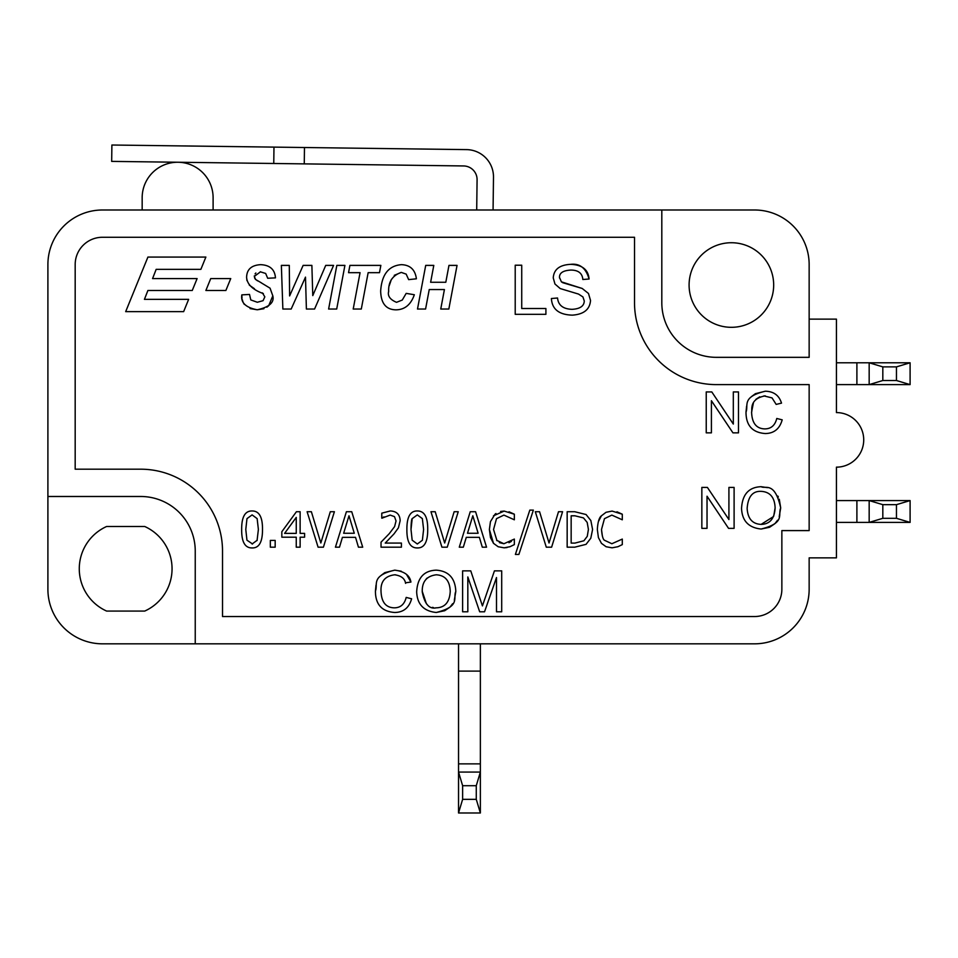 <?xml version="1.0" encoding="UTF-8"?>
<svg xmlns="http://www.w3.org/2000/svg" width="958" height="958" viewBox="0 0 958 958"><rect width="100%" height="100%" fill="white"/><g stroke="black" fill="none" stroke-linecap="round" stroke-linejoin="round"><path stroke-width="1.44" d="M476.701 209.994L477.084 179.769A13.64 13.64 0 0 0 463.624 165.95L273.76 163.483L273.976 147.113L304.476 147.52L304.261 163.89M493.071 209.994L493.49 177.254A27.279 27.279 0 0 0 466.57 149.616L304.476 147.52M273.976 147.113L111.894 145.017L111.679 161.387L273.76 163.483M142.167 209.994L142.167 197.719A35.47 35.47 0 0 1 178.104 162.249A35.47 35.47 0 0 1 213.107 197.719L213.107 209.994M809.151 319.134L836.43 319.134L836.43 412.587A27.279 27.279 0 0 1 863.721 439.866A27.279 27.279 0 0 1 836.43 467.157L836.43 557.867L809.151 557.867L809.151 589.254A54.57 54.57 0 0 1 754.581 643.824L102.47 643.824A54.57 54.57 0 0 1 47.9 589.254L47.9 264.564A54.57 54.57 0 0 1 102.47 209.994L754.581 209.994A54.57 54.57 0 0 1 809.151 264.564L809.151 357.334L716.38 357.334A54.57 54.57 0 0 1 661.81 302.764L661.81 209.994M836.43 500.579L869.169 500.579L882.821 504.662L882.821 518.314L869.169 522.397L910.1 522.397L896.46 518.314L882.821 518.314M882.821 504.662L896.46 504.662L910.1 500.579L869.169 500.579L869.169 522.397L856.895 522.397L856.895 500.579M836.43 522.397L856.895 522.397M910.1 500.579L910.1 522.397M896.46 518.314L896.46 504.662M836.43 362.783L869.169 362.783L882.821 366.878L882.821 380.518L869.169 384.613L910.1 384.613L896.46 380.518L882.821 380.518M882.821 366.878L896.46 366.878L910.1 362.783L869.169 362.783L869.169 384.613L856.895 384.613L856.895 362.783M836.43 384.613L856.895 384.613M910.1 362.783L910.1 384.613M896.46 380.518L896.46 366.878M480.365 643.824L480.365 763.873L458.535 763.873L458.535 772.064L480.365 772.064L480.365 763.873M480.365 812.983L480.365 772.064L476.27 785.704L476.27 799.343L480.365 812.983L458.535 812.983L462.63 799.343L476.27 799.343M476.27 785.704L462.63 785.704L458.535 772.064L458.535 812.983M462.63 799.343L462.63 785.704M458.535 643.824L458.535 763.873M458.535 671.103L480.365 671.103M222.519 551.054A81.849 81.849 0 0 0 140.67 469.192L75.179 469.192L75.179 264.564A27.279 27.279 0 0 1 102.47 237.273L634.519 237.273L634.519 302.764A81.849 81.849 0 0 0 716.38 384.613L809.151 384.613L809.151 530.588L781.86 530.588L781.86 589.254A27.279 27.279 0 0 1 754.581 616.533L222.519 616.533L222.519 551.054M388.649 291.903L388.673 290.214M389.271 285.616L391.403 279.365M394.265 275.329L401.282 272.407L406.168 274.12L408.647 279.628L416.395 278.802C415.197 269.713 410.204 264.995 401.426 264.659C388.685 265.677 381.763 274.467 380.661 291.004C380.961 303.411 386.074 309.685 396.001 309.841C404.767 309.709 410.886 304.668 414.335 294.741L406.18 293.376L402.264 300.058L396.528 302.321C390.086 299.626 387.451 295.974 388.649 291.34C388.337 281.748 392.552 275.437 401.282 272.407M254.696 278.227L254.349 275.844M255.067 273.88L255.87 272.982M260.253 271.785L265.665 273.461L267.689 278.263L275.449 277.868C274.862 269.473 269.905 265.067 260.576 264.659C251.391 265.234 246.733 269.497 246.601 277.437L246.948 280.598M257.546 280.85L255.235 279.089M266.863 307.207L268.707 305.686L272.814 295.83L270.06 288.178L260.971 282.67M250.062 308.572L257.247 309.781L263.953 308.692M262.384 292.861L264.827 296.86L263.067 300.68L257.307 302.261L250.792 299.926L249.523 294.441L241.835 294.872L242.015 298.166M242.266 299.603L243.033 302.081M243.176 302.417L244.278 304.369M249.272 285.089L254.445 288.729M454.32 600.211L455.816 591.397C455.182 578.117 448.655 571.028 436.261 570.154C423.963 570.585 417.437 577.83 416.67 591.864C417.185 604.306 423.711 611.18 436.261 612.485L444.536 610.761M444.859 610.617L449.973 607.133M450.092 607.013L452.643 603.696M401.21 571.196L394.768 570.154L384.829 572.621L381.092 575.399M376.015 585.122L375.428 591.014C375.392 604.366 381.811 611.527 394.672 612.485C403.438 612.366 409.09 607.803 411.617 598.786L406.18 597.421C404.48 604.342 400.492 607.815 394.205 607.839C385.751 607.611 381.356 601.995 381.009 590.99C380.601 581.398 385.14 575.998 394.648 574.8L395.678 574.836M405.414 582.811L410.922 582.069L406.623 574.596M602.354 535.917L601.504 529.499L604.45 518.661L611.839 515.105L622.293 519.799L622.293 514.207L616.952 511.788M622.293 514.207L612.102 511.081L606.043 512.291L601.408 515.823L598.391 521.631M495.011 514.254L490.448 521.643L489.382 529.499L490.472 537.594L493.502 543.342L498.172 546.743L504.124 547.82L509.967 546.719L514.35 544.611L514.35 539.079L503.92 543.737L499.358 542.623M496.986 540.731L493.55 529.499L496.507 518.661L503.896 515.105L514.35 519.799L514.35 514.207L509.009 511.788M511.404 541.378L508.961 542.731M504.124 547.82L507.045 547.557M514.35 514.207L504.147 511.081L500.615 511.464M495.945 513.524L495.298 514.003M381.991 518.17L390.157 515.081L394.48 516.637L396.037 520.948L394.6 526.601L389.283 533.642L381.033 542.18L381.033 547.186L401.414 547.186L401.414 543.078L385.236 543.078L394.001 533.893L398.432 527.81L400.145 520.721C399.929 514.482 396.636 511.225 390.277 510.961L381.787 513.165L381.787 518.17L383.954 516.877M779.201 516.769L780.698 507.944L779.285 499.238M778.339 497.022L777.848 496.064M767.454 487.646L761.143 486.7C748.857 487.143 742.318 494.376 741.552 508.423C742.079 520.853 748.605 527.726 761.143 529.032L769.418 527.319M769.741 527.175L774.854 523.691M774.986 523.571L777.537 520.254M746.605 406.18L746.007 412.084C745.983 425.424 752.389 432.585 765.262 433.543C774.016 433.423 779.668 428.861 782.195 419.844L776.77 418.478C775.058 425.4 771.07 428.873 764.783 428.897C756.329 428.669 751.934 423.053 751.599 412.048L753.419 402.815M755.922 399.294L759.754 396.816M763.921 395.905L772.04 397.905L776.172 404.408L781.512 403.126C779.117 395.391 773.729 391.415 765.346 391.211L755.419 393.678L751.671 396.456M559.52 278.012L559.496 277.449C559.328 272.97 563.112 270.503 570.836 270.072C578.309 270.096 582.308 273.246 582.847 279.508L589.062 279.017C588.32 269.653 582.153 264.755 570.573 264.348C559.604 264.911 553.832 269.426 553.245 277.892L554.957 283.999L560.202 288.562L578.512 294.07L582.943 296.944L584.272 300.992C584.093 306.105 580.021 308.883 572.07 309.338C563.1 309.015 558.263 305.231 557.544 297.998L551.401 298.525C552.036 309.23 559.017 314.763 572.369 315.146C583.829 314.332 589.877 309.434 590.523 300.429L588.487 293.471L582.177 288.454L562.873 282.742M562.669 282.646L561.4 281.832L559.496 277.449M426.406 603.768L422.25 591.361M426.262 578.883L427.28 577.961M436.225 607.839C429.292 609.372 424.634 604.067 422.25 591.924C421.927 581.722 426.597 576.009 436.285 574.8C445.159 575.303 449.805 580.811 450.236 591.337C449.637 602.115 444.967 607.611 436.225 607.839L435.662 607.827M433.555 607.611L432.417 607.36M574.92 515.799L583.494 517.919L587.182 522.421L588.416 529.403L587.278 536.3L583.925 540.755L574.92 543.102L571.16 543.102L571.16 515.799L574.92 515.799L583.494 517.919M411.006 529.463L412.191 518.637L417.317 514.901L422.358 518.613L423.604 529.439L422.382 540.264L417.317 544L412.168 540.18L411.006 529.463C411.15 522.601 411.545 518.985 412.191 518.637M252.541 543.988L246.948 540.18L245.787 529.463L246.972 518.637L252.098 514.901L257.139 518.613L258.385 529.439L257.067 540.528M773.501 516.554L761.119 524.385C752.437 524.014 747.779 518.709 747.144 508.482C747.994 496.615 752.665 490.903 761.179 491.358C770.04 491.861 774.699 497.37 775.118 507.884L773.741 515.979M582.177 288.454L561.4 281.832M225.872 290.49L230.734 278.586L210.736 278.586L205.874 290.49L225.872 290.49M200.869 269.342L205.874 257.067L147.915 257.067L125.678 311.637L183.637 311.637L188.642 299.363L144.43 299.363L147.903 290.49L192.259 290.49L197.108 278.586L152.561 278.586L156.166 269.342L200.869 269.342M733.313 424.059L711.794 391.93L706.238 391.93L706.238 432.848L711.411 432.848L711.411 400.719L732.942 432.848L738.486 432.848L738.486 391.93L733.313 391.93L733.313 424.059M728.918 519.559L707.399 487.418L701.843 487.418L701.843 528.349L707.028 528.349L707.028 496.22L728.547 528.349L734.103 528.349L734.103 487.418L728.918 487.418L728.918 519.559M761.143 529.032C785.823 522.769 777.633 514.745 780.698 507.944C774.783 481.072 765.31 489.227 761.143 486.7M257.163 540.264L252.098 544M252.098 510.961C245.056 510.818 241.572 516.985 241.667 529.463C241.524 541.893 244.997 548.06 252.098 547.94C259.115 548.144 262.576 541.977 262.492 529.439C262.636 517.081 259.175 510.925 252.098 510.961M275.174 540.408L270.336 540.408L270.336 547.186L275.174 547.186L275.174 540.408M296.25 533.378L284.61 533.378L296.25 517.392L296.25 533.378M300.129 547.186L300.129 537.199L304.596 537.199L304.596 533.378L300.129 533.378L300.129 511.716L296.429 511.716L281.832 531.726L281.832 537.199L296.25 537.199L296.25 547.186L300.129 547.186M318.092 547.186L323.409 547.186L334.39 511.716L330.306 511.716L320.834 542.994L311.374 511.716L307.111 511.716L318.092 547.186M354.28 533.259L343.659 533.259L348.987 515.775L354.28 533.259M342.437 537.342L355.526 537.342L358.448 547.186L362.711 547.186L351.73 511.716L346.401 511.716L335.432 547.186L339.479 547.186L342.437 537.342M423.604 529.439L422.382 540.264M417.317 510.961C410.275 510.818 406.791 516.985 406.887 529.463C406.743 541.893 410.216 548.06 417.317 547.94C424.334 548.144 427.795 541.977 427.711 529.439C427.855 517.081 424.394 510.925 417.317 510.961M441.925 547.186L447.254 547.186L458.235 511.716L454.152 511.716L444.68 542.994L435.207 511.716L430.956 511.716L441.925 547.186M478.126 533.259L467.492 533.259L472.821 515.775L478.126 533.259M466.283 537.342L479.371 537.342L482.293 547.186L486.544 547.186L475.575 511.716L470.246 511.716L459.277 547.186L463.325 547.186L466.283 537.342M503.92 543.737L496.627 540.3M529.81 510.123L515.392 554.431L518.889 554.431L533.366 510.123L529.81 510.123M546.288 547.186L551.616 547.186L562.586 511.716L558.502 511.716L549.03 542.994L539.57 511.716L535.306 511.716L546.288 547.186M574.752 547.186L586.045 544.348L590.787 538.252L592.583 529.499L590.858 520.553L586.068 514.53L574.692 511.716L567.16 511.716L567.16 547.186L574.752 547.186M601.408 515.823C599.157 517.5 597.792 522.062 597.337 529.499L598.415 537.594L601.444 543.342L606.115 546.743L612.066 547.82L617.922 546.719L622.293 544.611L622.293 539.079L611.863 543.737L604.57 540.3C603.085 539.653 602.055 536.061 601.504 529.499M436.261 612.485C460.93 606.21 452.751 598.199 455.816 591.397M470.761 570.872L462.618 570.872L462.618 611.791L467.827 611.791L467.827 576.956L479.683 611.791L484.544 611.791L496.495 577.542L496.495 611.791L501.705 611.791L501.705 570.872L494.436 570.872L482.425 605.899L470.761 570.872M241.835 294.872C240.614 302.62 245.751 307.59 257.247 309.781C269.282 307.123 274.479 302.477 272.814 295.83M261.438 282.885L255.618 279.497L254.313 276.407L260.54 271.773M305.494 277.137L306.392 309.039L314.571 309.039L333.576 265.39L325.72 265.39L312.775 295.603L311.877 265.39L303.135 265.39L289.615 295.938L289.292 265.39L281.365 265.39L282.861 309.039L291.184 309.039L305.494 277.137M336.701 309.039L344.916 265.39L336.833 265.39L328.618 309.039L336.701 309.039M348.544 272.671L360.064 272.671L353.203 309.039L361.298 309.039L368.147 272.671L379.488 272.671L380.853 265.39L349.909 265.39L348.544 272.671M417.496 309.039L425.58 309.039L429.244 289.544L444.416 289.544L440.752 309.039L448.835 309.039L457.05 265.39L448.967 265.39L445.805 282.263L430.633 282.263L433.794 265.39L425.711 265.39L417.496 309.039M521.727 308.512L521.727 265.21L515.212 265.21L515.212 314.32L545.904 314.32L545.904 308.512L521.727 308.512M106.613 526.493L144.718 526.493A46.379 46.379 0 0 1 144.718 611.072L106.613 611.072A46.379 46.379 0 0 1 106.613 526.493M689.089 285.029A42.296 42.296 0 0 1 752.533 248.397A42.296 42.296 0 0 1 752.533 321.649A42.296 42.296 0 0 1 689.089 285.029M589.062 279.017C585.985 268.12 579.818 263.234 570.573 264.348M751.599 412.048C752.641 411.269 748.174 398.959 765.226 395.858M765.346 391.211C741.193 396.947 748.725 405.617 746.007 412.084M775.118 507.884C774.531 518.673 769.861 524.17 761.119 524.385M504.147 511.081L493.466 515.823M489.382 529.499L493.502 543.342M394.648 574.8C401.174 575.686 404.815 578.536 405.593 583.35M410.922 582.069C409.832 575.387 404.456 571.411 394.768 570.154C370.602 575.89 378.147 584.56 375.428 591.014M246.601 277.437C247.152 284.382 252.744 289.771 263.366 293.603M195.24 643.824L195.24 551.054A54.57 54.57 0 0 0 140.67 496.484L47.9 496.484"/></g></svg>
